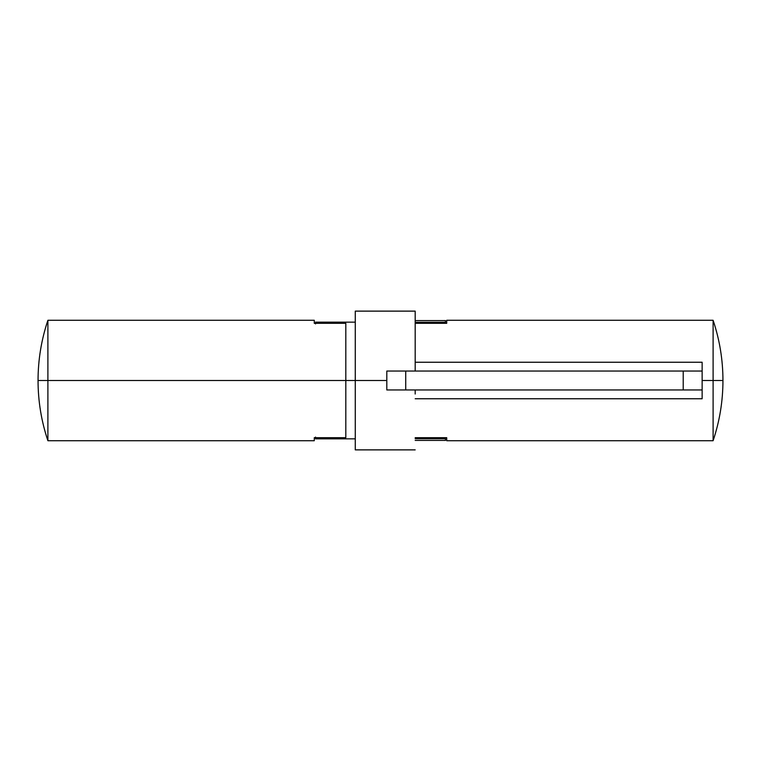 <?xml version="1.0" encoding="UTF-8"?>
<svg xmlns="http://www.w3.org/2000/svg" width="761" height="761" viewBox="0 0 761 761"><rect width="100%" height="100%" fill="white"/><g stroke="black" fill="none" stroke-linecap="round" stroke-linejoin="round"><path stroke-width="1.14" d="M713.105 380.5L713.105 440.724L713.105 380.5L702.137 380.5L713.105 380.5L713.105 320.276C719.649 339.815 722.931 359.886 722.95 380.5L713.105 380.5L713.105 320.276L713.105 380.5L722.95 380.5C722.931 401.104 719.649 421.185 713.105 440.724L446.717 440.724L446.717 437.68L446.717 440.724M415.183 437.68L446.717 437.68L415.183 437.68M702.137 398.754L415.183 398.754L702.137 398.754L702.137 371.045L702.137 389.955L405.727 389.955L405.727 371.045L683.216 371.045L683.216 389.955L702.137 389.955M386.807 371.045L386.807 389.955L683.216 389.955L683.216 371.045L386.807 371.045L386.807 389.955L405.727 389.955L405.727 371.045L386.807 371.045M702.137 362.246L415.183 362.246L702.137 362.246L702.137 371.045L683.216 371.045L702.137 371.045M446.717 323.32L415.183 323.32L446.717 323.32L446.717 320.276L446.717 323.32M314.283 440.724L314.283 437.68L314.283 440.724L47.895 440.724L47.895 380.5L38.05 380.5L47.895 380.5L47.895 440.724C41.351 421.185 38.069 401.104 38.05 380.5L38.05 380.5C38.069 359.886 41.351 339.815 47.895 320.276L47.895 380.5L345.817 380.5L47.895 380.5L47.895 320.276L47.895 380.5M415.183 371.045L415.183 311.125L355.273 311.125L355.273 380.5L345.817 380.5L345.817 437.68L314.283 437.68L345.817 437.68L345.817 323.32L314.283 323.32L314.283 320.276L47.895 320.276M355.273 311.125L355.273 380.5L386.807 380.5L345.817 380.5L345.817 323.32L314.283 323.32L314.283 320.276M415.183 389.955L415.183 394.036M415.183 366.964L415.183 311.125M355.273 380.5L355.273 449.875L355.273 380.5M445.461 322.293L445.461 320.59L445.461 322.293L415.183 322.293L445.461 322.293L445.461 323.32L445.461 322.293M415.183 438.707L445.461 438.707L445.461 437.68L445.461 438.707L415.183 438.707M445.461 440.41L445.461 438.707L445.461 440.41L415.183 440.41M315.539 437.68L315.539 438.84L355.273 438.84M315.539 323.92L315.539 323.32M315.539 437.08L315.539 438.84M446.717 320.276L713.105 320.276M415.183 449.875L355.273 449.875M445.461 320.59L415.183 320.59M315.539 322.16L355.273 322.16"/></g></svg>
